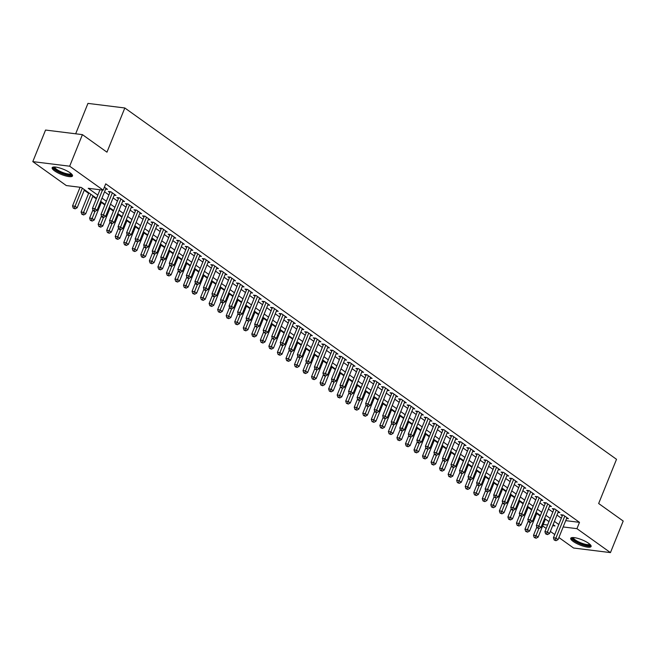 <?xml version="1.0" encoding="UTF-8"?>
<svg xmlns="http://www.w3.org/2000/svg" width="656" height="656" viewBox="0 0 656 656"><rect width="100%" height="100%" fill="white"/><g stroke="black" fill="none" stroke-linecap="round" stroke-linejoin="round"><path stroke-width="0.98" d="M70.102 172.807A10.98 2.78 22 0 1 72.513 175.956A10.98 2.78 22 0 1 65.387 175.833A10.98 2.78 22 0 1 54.563 170.872A10.98 2.78 22 0 1 52.152 167.731A10.98 2.78 22 0 1 59.278 167.854A10.98 2.78 22 0 1 70.102 172.807M588.686 543.348A10.98 2.78 22 0 1 591.097 546.497A10.98 2.78 22 0 1 583.971 546.374A10.98 2.78 22 0 1 573.147 541.413A10.98 2.78 22 0 1 570.736 538.273A10.98 2.78 22 0 1 577.862 538.396A10.98 2.78 22 0 1 588.686 543.348M75.67 133.799L87.953 103.394L124.82 107.978L616.517 459.307L598.657 503.505L623.2 521.036L610.449 552.606L573.582 548.022L558.896 537.526M554.73 534.55L550.359 531.426M546.194 528.457L542.66 525.923M84.247 190.24L88.617 193.364M92.783 196.341L96.317 198.866M101.319 202.442L104.853 204.967M109.855 208.542L113.39 211.068M118.392 214.635L121.926 217.169M126.928 220.736L130.462 223.27M135.464 226.837L138.998 229.37M144 232.937L147.534 235.463M152.536 239.038L156.071 241.564M161.073 245.139L164.607 247.665M169.609 251.232L173.143 253.765M178.145 257.332L181.687 259.866M186.681 263.433L190.224 265.967M195.217 269.534L198.76 272.06M203.754 275.635L207.296 278.16M212.29 281.736L215.832 284.261M220.826 287.828L224.368 290.362M229.362 293.929L232.905 296.463M237.898 300.03L241.441 302.564M246.435 306.131L249.977 308.656M254.971 312.231L258.513 314.757M263.507 318.332L267.049 320.858M272.043 324.425L275.586 326.959M280.579 330.526L284.122 333.059M289.116 336.626L292.658 339.16M297.652 342.727L301.194 345.253M306.188 348.828L309.73 351.354M314.724 354.929L318.267 357.454M323.26 361.021L326.803 363.555M331.797 367.122L335.339 369.656M340.333 373.223L343.875 375.757M348.869 379.324L352.411 381.849M357.405 385.425L360.948 387.95M365.941 391.525L369.484 394.051M374.478 397.618L378.02 400.152M383.014 403.719L386.556 406.253M391.55 409.82L395.092 412.353M400.086 415.92L403.629 418.454M408.622 422.021L412.165 424.547M417.159 428.122L420.701 430.648M425.695 434.223L429.237 436.748M434.231 440.315L437.773 442.849M442.767 446.416L446.31 448.95M451.303 452.517L454.846 455.051M459.84 458.618L463.382 461.143M468.376 464.719L471.918 467.244M476.912 470.819L480.454 473.345M485.456 476.912L488.991 479.446M493.993 483.013L497.527 485.547M502.529 489.114L506.063 491.647M511.065 495.214L514.599 497.74M519.601 501.315L523.135 503.841M528.137 507.416L531.672 509.942M536.674 513.509L540.208 516.042M96.53 198.342L81.254 187.419L66.305 185.558L32.8 161.622L69.667 166.206L103.172 190.15L88.224 188.288L97.826 195.144M69.667 166.206L82.418 134.636L45.551 130.052L32.8 161.622M105.632 189.108L107.461 189.338L104.386 187.14M114.169 195.209L115.997 195.439L110.88 191.782L108.388 191.47L109.88 192.536M122.705 201.31L124.533 201.54L119.417 197.874L116.924 197.571L118.416 198.637M131.241 207.411L133.07 207.64L127.953 203.975L125.46 203.663L126.952 204.738M139.777 213.512L141.606 213.733L136.489 210.076L133.996 209.764L135.489 210.83M148.313 219.604L150.142 219.834L145.025 216.177L142.532 215.865L144.025 216.931M156.85 225.705L158.678 225.935L153.561 222.277L151.069 221.966L152.561 223.032M165.386 231.806L167.214 232.035L162.098 228.378L159.605 228.067L161.097 229.133M173.922 237.907L175.751 238.136L170.634 234.471L168.141 234.167L169.633 235.233M182.458 244.007L184.287 244.237L179.17 240.572L176.677 240.26L178.17 241.334M190.994 250.108L192.823 250.33L187.706 246.672L185.213 246.361L186.706 247.427M199.531 256.201L201.359 256.43L196.242 252.773L193.75 252.462L195.242 253.528M208.067 262.302L209.895 262.531L204.779 258.874L202.286 258.562L203.778 259.628M216.603 268.402L218.432 268.632L213.315 264.975L210.822 264.663L212.314 265.729M225.139 274.503L226.968 274.733L221.851 271.067L219.358 270.764L220.851 271.83M233.675 280.604L235.504 280.834L230.387 277.168L227.894 276.857L229.387 277.931M242.212 286.705L244.04 286.926L238.923 283.269L236.431 282.957L237.923 284.023M250.748 292.797L252.585 293.027L247.46 289.37L244.967 289.058L246.459 290.124M259.284 298.898L261.121 299.128L255.996 295.471L253.503 295.159L254.995 296.225M267.82 304.999L269.657 305.229L264.532 301.571L262.039 301.26L263.532 302.326M276.356 311.1L278.193 311.329L273.068 307.664L270.575 307.361L272.068 308.427M284.893 317.201L286.729 317.43L281.604 313.765L279.112 313.453L280.604 314.527M293.429 323.301L295.266 323.523L290.141 319.866L287.648 319.554L289.14 320.628M301.965 329.394L303.802 329.624L298.677 325.966L296.184 325.655L297.676 326.721M310.501 335.495L312.338 335.724L307.213 332.067L304.72 331.756L306.213 332.822M319.037 341.596L320.874 341.825L315.749 338.168L313.256 337.856L314.749 338.922M327.574 347.696L329.41 347.926L324.285 344.261L321.793 343.957L323.285 345.023M336.11 353.797L337.947 354.027L332.822 350.361L330.329 350.058L331.821 351.124M344.646 359.898L346.483 360.119L341.358 356.462L338.865 356.151L340.366 357.225M353.182 365.991L355.019 366.22L349.894 362.563L347.401 362.251L348.902 363.317M361.718 372.091L363.555 372.321L358.43 368.664L355.937 368.352L357.438 369.418M370.255 378.192L372.091 378.422L366.966 374.765L364.474 374.453L365.974 375.519M378.791 384.293L380.628 384.523L375.503 380.857L373.01 380.554L374.51 381.62M387.327 390.394L389.164 390.623L384.039 386.958L381.546 386.655L383.047 387.721M395.863 396.495L397.7 396.716L392.575 393.059L390.082 392.747L391.583 393.821M404.399 402.587L406.236 402.817L401.111 399.16L398.618 398.848L400.119 399.914M412.936 408.688L414.772 408.918L409.647 405.26L407.163 404.949L408.655 406.015M421.472 414.789L423.309 415.018L418.184 411.361L415.699 411.05L417.191 412.116M430.008 420.89L431.845 421.119L426.72 417.454L424.235 417.15L425.728 418.216M438.544 426.99L440.381 427.22L435.256 423.555L432.771 423.251L434.264 424.317M447.08 433.091L448.917 433.313L443.792 429.655L441.308 429.344L442.8 430.418M455.617 439.184L457.453 439.413L452.328 435.756L449.844 435.445L451.336 436.511M464.153 445.285L465.99 445.514L460.865 441.857L458.38 441.545L459.872 442.611M472.697 451.385L474.526 451.615L469.401 447.958L466.916 447.646L468.409 448.712M481.233 457.486L483.062 457.716L477.937 454.05L475.452 453.747L476.945 454.813M489.77 463.587L491.598 463.817L486.473 460.151L483.989 459.848L485.481 460.914M498.306 469.688L500.134 469.909L495.009 466.252L492.525 465.94L494.017 467.015M506.842 475.78L508.671 476.01L503.554 472.353L501.061 472.041L502.553 473.107M515.378 481.881L517.207 482.111L512.09 478.454L509.597 478.142L511.09 479.208M523.914 487.982L525.743 488.212L520.626 484.554L518.133 484.243L519.626 485.309M532.451 494.083L534.279 494.312L529.162 490.655L526.67 490.344L528.162 491.41M540.987 500.184L542.815 500.413L537.699 496.748L535.206 496.444L536.698 497.51M549.523 506.284L551.352 506.506L546.235 502.849L543.742 502.537L545.234 503.611M558.059 512.385L559.888 512.607L554.771 508.949L552.278 508.638L553.771 509.704M565.718 520.643L579.494 522.348L105.723 183.836L103.172 190.15M104.542 191.806L108.912 194.93M113.078 197.907L117.449 201.031M121.614 204.008L125.985 207.132M130.15 210.109L134.521 213.233M138.687 216.201L143.057 219.325M147.223 222.302L151.593 225.426M155.759 228.403L160.13 231.527M164.295 234.504L168.666 237.628M172.831 240.604L177.202 243.729M181.368 246.705L185.738 249.829M189.904 252.798L194.274 255.922M198.44 258.899L202.811 262.023M206.976 264.999L211.347 268.124M215.512 271.1L219.883 274.224M224.049 277.201L228.419 280.325M232.585 283.302L236.955 286.426M241.121 289.394L245.492 292.519M249.657 295.495L254.028 298.619M258.193 301.596L262.564 304.72M266.73 307.697L271.1 310.821M275.266 313.798L279.636 316.922M283.802 319.898L288.173 323.023M292.338 325.991L296.709 329.115M300.874 332.092L305.245 335.216M309.411 338.193L313.781 341.317M317.947 344.293L322.317 347.418M326.483 350.394L330.854 353.518M335.019 356.495L339.39 359.619M343.555 362.596L347.934 365.712M352.092 368.688L356.47 371.813M360.628 374.789L365.007 377.913M369.164 380.89L373.543 384.014M377.7 386.991L382.079 390.115M386.236 393.092L390.615 396.216M394.773 399.192L399.151 402.308M403.309 405.285L407.688 408.409M411.845 411.386L416.224 414.51M420.389 417.487L424.76 420.611M428.926 423.587L433.296 426.712M437.462 429.688L441.832 432.812M445.998 435.789L450.369 438.913M454.534 441.882L458.905 445.006M463.07 447.982L467.441 451.107M471.607 454.083L475.977 457.207M480.143 460.184L484.513 463.308M488.679 466.285L493.05 469.409M497.215 472.386L501.586 475.51M505.751 478.478L510.122 481.602M514.288 484.579L518.658 487.703M522.824 490.68L527.194 493.804M531.36 496.781L535.731 499.905M539.896 502.881L544.267 506.006M548.432 508.982L552.803 512.106M556.969 515.075L561.339 518.199M566.595 518.478L568.424 518.707L563.307 515.05L560.814 514.739L562.307 515.805M82.418 134.636L106.961 152.176L124.82 107.978M579.494 522.348L576.944 528.662L610.449 552.606M563.168 526.948L576.944 528.662M101.992 198.12L106.362 201.244M110.528 204.221L114.898 207.345M119.064 210.322L123.435 213.446M127.6 216.423L131.971 219.547M136.136 222.515L140.507 225.639M144.673 228.616L149.043 231.74M153.209 234.717L157.579 237.841M161.745 240.818L166.116 243.942M170.281 246.918L174.652 250.043M178.817 253.019L183.188 256.143M187.354 259.112L191.724 262.236M195.89 265.213L200.26 268.337M204.426 271.313L208.797 274.438M212.962 277.414L217.333 280.538M221.498 283.515L225.869 286.639M230.035 289.616L234.405 292.74M238.571 295.708L242.941 298.833M247.107 301.809L251.478 304.933M255.643 307.91L260.014 311.034M264.179 314.011L268.55 317.135M272.716 320.112L277.086 323.236M281.252 326.212L285.622 329.337M289.788 332.305L294.159 335.429M298.324 338.406L302.695 341.53M306.86 344.507L311.231 347.631M315.397 350.607L319.767 353.732M323.933 356.708L328.303 359.832M332.469 362.809L336.84 365.933M341.005 368.902L345.376 372.026M349.541 375.002L353.912 378.127M358.078 381.103L362.448 384.227M366.614 387.204L370.993 390.328M375.15 393.305L379.529 396.429M383.686 399.406L388.065 402.53M392.222 405.498L396.601 408.622M400.759 411.599L405.137 414.723M409.295 417.7L413.674 420.824M417.831 423.801L422.21 426.925M426.367 429.901L430.746 433.026M434.903 436.002L439.282 439.126M443.44 442.095L447.818 445.219M451.984 448.196L456.355 451.32M460.52 454.296L464.891 457.421M469.056 460.397L473.427 463.521M477.593 466.498L481.963 469.622M486.129 472.599L490.499 475.723M494.665 478.691L499.036 481.816M503.201 484.792L507.572 487.916M511.737 490.893L516.108 494.017M520.274 496.994L524.644 500.118M528.81 503.095L533.18 506.219M537.346 509.195L541.717 512.32M545.882 515.288L550.253 518.412M554.418 521.389L558.789 524.513M552.696 525.653L555.017 525.94L553.123 524.587M548.965 521.61L544.587 518.486M540.429 515.509L536.05 512.385M531.893 509.409L527.514 506.284M523.357 503.308L518.978 500.184M514.812 497.215L510.442 494.091M506.276 491.114L501.906 487.99M497.74 485.014L493.369 481.889M489.204 478.913L484.833 475.789M480.668 472.812L476.297 469.688M472.131 466.711L467.761 463.587M463.595 460.619L459.225 457.494M455.059 454.518L450.688 451.394M446.523 448.417L442.152 445.293M437.987 442.316L433.616 439.192M429.45 436.215L425.08 433.091M420.914 430.115L416.544 426.99M412.378 424.022L408.007 420.898M403.842 417.921L399.471 414.797M395.306 411.82L390.935 408.696M386.769 405.72L382.399 402.595M378.233 399.619L373.863 396.495M369.697 393.518L365.326 390.394M361.161 387.425L356.79 384.301M352.625 381.325L348.254 378.2M344.088 375.224L339.718 372.1M335.552 369.123L331.182 365.999M327.016 363.022L322.645 359.898M318.48 356.921L314.109 353.797M309.944 350.829L305.573 347.705M301.407 344.728L297.037 341.604M292.871 338.627L288.501 335.503M284.335 332.526L279.964 329.402M275.799 326.426L271.428 323.301M267.263 320.325L262.892 317.201M258.726 314.232L254.356 311.108M250.19 308.131L245.82 305.007M241.654 302.031L237.283 298.906M233.118 295.93L228.747 292.806M224.582 289.829L220.211 286.705M216.045 283.728L211.675 280.604M207.509 277.636L203.139 274.511M198.973 271.535L194.602 268.411M190.437 265.434L186.066 262.31M181.901 259.333L177.522 256.209M173.364 253.232L168.986 250.108M164.828 247.132L160.449 244.007M156.292 241.039L151.913 237.915M147.756 234.938L143.377 231.814M139.22 228.837L134.841 225.713M130.683 222.737L126.305 219.612M122.147 216.636L117.768 213.512M113.611 210.535L109.232 207.411M105.067 204.442L100.696 201.318M543.242 524.472L547.588 525.013M562.643 514.968L553.434 537.781L555.919 538.084L564.8 516.116M555.148 540.093L554.156 539.97L556.001 540.7L555.148 540.093L555.919 538.084L558.059 539.609L566.932 517.641M553.434 537.781L554.156 539.97M556.001 540.7L558.059 539.609M536.838 527.039L533.5 535.296L535.993 535.608L538.125 537.133L545.423 519.076M538.863 528.498L535.222 537.617L534.23 537.494L536.075 538.223L535.222 537.617M538.125 537.133L536.075 538.223M534.23 537.494L533.5 535.296M590.17 544.578A9.504 2.411 22 0 1 584.57 544.988A9.504 2.411 22 0 1 574.599 540.536A9.504 2.411 22 0 1 572.737 537.526M573.393 537.543A8.799 2.23 -158 0 0 575.353 539.97A8.799 2.23 -158 0 0 583.848 543.89A8.799 2.23 -158 0 0 589.687 544.127M571.187 537.813A10.914 2.763 -158 0 0 573.598 540.413A10.914 2.763 -158 0 0 583.463 545.07A10.914 2.763 -158 0 0 591.089 545.858M71.586 174.037A9.504 2.411 22 0 1 71.094 174.816A9.504 2.411 22 0 1 60.18 172.348A9.504 2.411 22 0 1 54.153 166.985M54.809 167.001A8.799 2.23 -158 0 0 61.385 171.946A8.799 2.23 -158 0 0 70.725 173.889A8.799 2.23 -158 0 0 71.102 173.586M52.603 167.272A10.914 2.763 -158 0 0 61.426 173.282A10.914 2.763 -158 0 0 72.332 175.406A10.914 2.763 -158 0 0 72.504 175.316M554.107 508.867L544.898 531.68L547.383 531.991L556.263 510.015M546.612 533.992L545.62 533.869L547.465 534.607L546.612 533.992L547.383 531.991L549.523 533.517L558.395 511.541M544.898 531.68L545.62 533.869M547.465 534.607L549.523 533.517M545.571 502.767L536.354 525.579L538.847 525.891L547.727 503.915M538.076 527.891L537.084 527.768L538.929 528.506L538.076 527.891L538.847 525.891L540.987 527.416L549.859 505.44M536.354 525.579L537.084 527.768M538.929 528.506L540.987 527.416M537.034 496.666L527.818 519.478L530.31 519.79L539.191 497.822M529.54 521.799L528.547 521.668L529.4 522.283L530.392 522.406L529.54 521.799L530.31 519.79L532.451 521.315L541.323 499.339M527.818 519.478L528.547 521.668M530.392 522.406L532.451 521.315M528.498 490.573L519.281 513.377L521.774 513.689L530.655 491.721M521.003 515.698L520.011 515.575L521.856 516.305L521.003 515.698L521.774 513.689L523.906 515.214L532.787 493.246M519.281 513.377L520.011 515.575M521.856 516.305L523.906 515.214M528.301 520.938L524.964 529.195L527.457 529.507L529.589 531.032L536.887 512.984M530.327 522.397L526.686 531.516L525.694 531.393L527.539 532.123L526.686 531.516M529.589 531.032L527.539 532.123M525.694 531.393L524.964 529.195M519.765 514.837L516.428 523.103L518.921 523.406L521.053 524.931L528.351 506.883M521.791 516.297L518.15 525.415L517.158 525.292L519.003 526.022L518.15 525.415M521.053 524.931L519.003 526.022M517.158 525.292L516.428 523.103M511.229 508.736L507.892 517.002L510.384 517.313L512.516 518.839L519.814 500.782M513.254 510.196L509.614 519.314L508.621 519.191L510.466 519.929L509.614 519.314M512.516 518.839L510.466 519.929M508.621 519.191L507.892 517.002M502.693 502.644L499.355 510.901L501.848 511.213L503.98 512.738L511.278 494.681M504.718 504.095L501.077 513.213L500.085 513.09L501.93 513.828L501.077 513.213M503.98 512.738L501.93 513.828M500.085 513.09L499.355 510.901M519.962 484.472L510.745 507.277L513.238 507.588L522.119 485.62M512.467 509.597L511.475 509.474L512.328 510.081L513.32 510.204L512.467 509.597L513.238 507.588L515.37 509.113L524.251 487.146M510.745 507.277L511.475 509.474M513.32 510.204L515.37 509.113M494.157 496.543L490.819 504.8L493.312 505.112L495.444 506.637L502.742 488.581M496.182 498.002L492.541 507.121L491.549 506.99L493.394 507.728L492.541 507.121M495.444 506.637L493.394 507.728M491.549 506.99L490.819 504.8M511.426 478.372L502.209 501.184L504.702 501.487L513.582 479.52M503.931 503.496L502.939 503.373L503.792 503.98L504.784 504.103L503.931 503.496L504.702 501.487L506.834 503.013L515.714 481.045M502.209 501.184L502.939 503.373M504.784 504.103L506.834 503.013M485.62 490.442L482.283 498.699L484.776 499.011L486.908 500.536L494.206 482.48M487.646 491.902L484.005 501.02L483.005 500.897L484.858 501.627L484.005 501.02M486.908 500.536L484.858 501.627M483.005 500.897L482.283 498.699M502.89 472.271L493.673 495.083L496.166 495.395L505.046 473.419M495.395 497.396L494.403 497.273L496.248 498.011L495.395 497.396L496.166 495.395L498.298 496.912L507.178 474.944M493.673 495.083L494.403 497.273M496.248 498.011L498.298 496.912M477.084 484.341L473.747 492.599L476.24 492.91L478.372 494.435L485.67 476.387M479.11 485.801L475.469 494.919L474.468 494.796L476.322 495.526L475.469 494.919M478.372 494.435L476.322 495.526M474.468 494.796L473.747 492.599M494.353 466.17L485.137 488.982L487.629 489.294L496.51 467.318M486.859 491.295L485.866 491.172L487.711 491.91L486.859 491.295L487.629 489.294L489.761 490.819L498.642 468.843M485.137 488.982L485.866 491.172M487.711 491.91L489.761 490.819M468.548 478.24L465.211 486.506L467.703 486.809L469.835 488.335L477.133 470.286M470.573 479.7L466.933 488.818L465.932 488.695L467.785 489.425L466.933 488.818M469.835 488.335L467.785 489.425M465.932 488.695L465.211 486.506M485.817 460.069L476.6 482.882L479.093 483.193L487.974 461.225M478.322 485.194L477.33 485.071L479.175 485.809L478.322 485.194L479.093 483.193L481.225 484.718L490.106 462.742M476.6 482.882L477.33 485.071M479.175 485.809L481.225 484.718M477.281 453.977L468.064 476.781L470.557 477.092L479.438 455.125M469.786 479.101L468.794 478.978L469.647 479.585L470.639 479.708L469.786 479.101L470.557 477.092L472.689 478.618L481.57 456.65M468.064 476.781L468.794 478.978M470.639 479.708L472.689 478.618M468.745 447.876L459.528 470.68L462.021 470.992L470.901 449.024M461.25 473.001L460.258 472.878L462.103 473.607L461.25 473.001L462.021 470.992L464.153 472.517L473.033 450.549M459.528 470.68L460.258 472.878M462.103 473.607L464.153 472.517M460.209 441.775L450.992 464.587L453.485 464.891L462.365 442.923M452.714 466.9L451.722 466.777L453.567 467.507L452.714 466.9L453.485 464.891L455.617 466.416L464.497 444.448M450.992 464.587L451.722 466.777M453.567 467.507L455.617 466.416M451.672 435.674L442.456 458.487L444.948 458.798L453.829 436.822M444.178 460.799L443.185 460.676L445.03 461.414L444.178 460.799L444.948 458.798L447.08 460.315L455.961 438.347M442.456 458.487L443.185 460.676M445.03 461.414L447.08 460.315M443.136 429.573L433.919 452.386L436.412 452.697L445.293 430.721M435.641 454.698L434.649 454.575L436.494 455.313L435.641 454.698L436.412 452.697L438.544 454.223L447.425 432.247M433.919 452.386L434.649 454.575M436.494 455.313L438.544 454.223M434.6 423.473L425.383 446.285L427.876 446.597L436.757 424.621M427.105 448.597L426.113 448.474L427.958 449.212L427.105 448.597L427.876 446.597L430.008 448.122L438.889 426.146M425.383 446.285L426.113 448.474M427.958 449.212L430.008 448.122M426.064 417.38L416.847 440.184L419.34 440.496L428.22 418.528M418.569 442.505L417.577 442.382L418.43 442.989L419.422 443.112L418.569 442.505L419.34 440.496L421.472 442.021L430.352 420.053M416.847 440.184L417.577 442.382M419.422 443.112L421.472 442.021M417.528 411.279L408.311 434.083L410.804 434.395L419.676 412.427M410.033 436.404L409.041 436.281L410.886 437.011L410.033 436.404L410.804 434.395L412.936 435.92L421.816 413.952M408.311 434.083L409.041 436.281M410.886 437.011L412.936 435.92M408.991 405.178L399.775 427.991L402.267 428.294L411.14 406.326M401.497 430.303L400.496 430.18L402.349 430.91L401.497 430.303L402.267 428.294L404.399 429.819L413.28 407.852M399.775 427.991L400.496 430.18M402.349 430.91L404.399 429.819M400.455 399.078L391.238 421.89L393.731 422.202L402.604 400.226M392.96 424.202L391.96 424.079L393.813 424.817L392.96 424.202L393.731 422.202L395.863 423.719L404.744 401.751M391.238 421.89L391.96 424.079M393.813 424.817L395.863 423.719M391.919 392.977L382.702 415.789L385.195 416.101L394.067 394.125M384.424 418.102L383.424 417.979L385.277 418.717L384.424 418.102L385.195 416.101L387.327 417.626L396.208 395.65M382.702 415.789L383.424 417.979M385.277 418.717L387.327 417.626M460.012 472.14L456.674 480.405L459.167 480.717L461.299 482.242L468.597 464.186M462.037 473.599L458.396 482.718L457.396 482.595L459.249 483.333L458.396 482.718M461.299 482.242L459.249 483.333M457.396 482.595L456.674 480.405M451.476 466.047L448.138 474.304L450.631 474.616L452.763 476.141L460.061 458.085M453.501 467.498L449.86 476.617L448.86 476.494L450.713 477.232L449.86 476.617M452.763 476.141L450.713 477.232M448.86 476.494L448.138 474.304M442.939 459.946L439.602 468.204L442.095 468.515L444.227 470.04L451.525 451.984M444.965 461.406L441.324 470.524L440.324 470.393L442.177 471.131L441.324 470.524M444.227 470.04L442.177 471.131M440.324 470.393L439.602 468.204M434.403 453.845L431.066 462.103L433.559 462.414L435.691 463.94L442.989 445.883M436.429 455.305L432.788 464.423L431.787 464.3L433.641 465.03L432.788 464.423M435.691 463.94L433.641 465.03M431.787 464.3L431.066 462.103M425.867 447.745L422.53 456.002L425.022 456.314L427.154 457.839L434.452 439.791M427.892 449.204L424.252 458.323L423.251 458.2L425.104 458.929L424.252 458.323M427.154 457.839L425.104 458.929M423.251 458.2L422.53 456.002M417.331 441.644L413.993 449.909L416.486 450.213L418.618 451.738L425.916 433.69M419.356 443.103L415.715 452.222L414.715 452.099L416.568 452.829L415.715 452.222M418.618 451.738L416.568 452.829M414.715 452.099L413.993 449.909M408.795 435.543L405.457 443.809L407.95 444.12L410.082 445.645L417.372 427.589M410.82 437.003L407.179 446.121L406.179 445.998L408.032 446.736L407.179 446.121M410.082 445.645L408.032 446.736M406.179 445.998L405.457 443.809M400.258 429.45L396.921 437.708L399.414 438.019L401.546 439.545L408.836 421.488M402.284 430.902L398.643 440.02L397.643 439.897L399.496 440.635L398.643 440.02M401.546 439.545L399.496 440.635M397.643 439.897L396.921 437.708M391.722 423.35L388.385 431.607L390.878 431.919L393.01 433.444L400.299 415.387M393.748 424.809L390.107 433.928L389.106 433.796L390.96 434.534L390.107 433.928M393.01 433.444L390.96 434.534M389.106 433.796L388.385 431.607M383.186 417.249L379.849 425.506L382.341 425.818L384.473 427.343L391.763 409.287M385.211 418.708L381.571 427.827L380.57 427.704L382.423 428.434L381.571 427.827M384.473 427.343L382.423 428.434M380.57 427.704L379.849 425.506M374.65 411.148L371.312 419.405L373.805 419.717L375.937 421.242L383.227 403.194M376.675 412.608L373.034 421.726L372.034 421.603L373.887 422.333L373.034 421.726M375.937 421.242L373.887 422.333M372.034 421.603L371.312 419.405M366.114 405.047L362.776 413.313L365.269 413.616L367.401 415.141L374.691 397.093M368.139 406.507L364.498 415.625L363.498 415.502L365.351 416.232L364.498 415.625M367.401 415.141L365.351 416.232M363.498 415.502L362.776 413.313M383.383 386.876L374.166 409.688L376.659 410L385.531 388.024M375.888 412.001L374.888 411.878L376.741 412.616L375.888 412.001L376.659 410L378.791 411.525L387.671 389.549M374.166 409.688L374.888 411.878M376.741 412.616L378.791 411.525M374.847 380.775L365.63 403.588L368.123 403.899L376.995 381.931M367.352 405.908L366.351 405.785L368.205 406.515L367.352 405.908L368.123 403.899L370.255 405.424L379.135 383.457M365.63 403.588L366.351 405.785M368.205 406.515L370.255 405.424M366.31 374.683L357.094 397.487L359.586 397.798L368.459 375.831M358.816 399.807L357.815 399.684L358.668 400.291L359.668 400.414L358.816 399.807L359.586 397.798L361.718 399.324L370.599 377.356M357.094 397.487L357.815 399.684M359.668 400.414L361.718 399.324M357.774 368.582L348.557 391.394L351.05 391.698L359.923 369.73M350.279 393.707L349.279 393.584L351.132 394.313L350.279 393.707L351.05 391.698L353.182 393.223L362.063 371.255M348.557 391.394L349.279 393.584M351.132 394.313L353.182 393.223M357.577 398.946L354.24 407.212L356.733 407.524L358.865 409.041L366.155 390.992M359.603 400.406L355.962 409.524L354.962 409.401L356.815 410.139L355.962 409.524M358.865 409.041L356.815 410.139M354.962 409.401L354.24 407.212M349.041 392.854L345.704 401.111L348.197 401.423L350.329 402.948L357.618 384.892M351.067 394.305L347.426 403.424L346.425 403.301L348.279 404.039L347.426 403.424M350.329 402.948L348.279 404.039M346.425 403.301L345.704 401.111M340.505 386.753L337.168 395.01L339.66 395.322L341.792 396.847L349.082 378.791M342.53 388.213L338.89 397.323L337.889 397.2L339.742 397.938L338.89 397.323M341.792 396.847L339.742 397.938M337.889 397.2L337.168 395.01M331.969 380.652L328.631 388.91L331.124 389.221L333.256 390.746L340.546 372.69M333.994 382.112L330.353 391.23L329.353 391.107L331.206 391.837L330.353 391.23M333.256 390.746L331.206 391.837M329.353 391.107L328.631 388.91M349.238 362.481L340.021 385.293L342.514 385.605L351.386 363.629M341.743 387.606L340.743 387.483L342.596 388.221L341.743 387.606L342.514 385.605L344.646 387.122L353.527 365.154M340.021 385.293L340.743 387.483M342.596 388.221L344.646 387.122M323.433 374.551L320.095 382.809L322.588 383.12L324.72 384.646L332.01 366.597M325.458 376.011L321.817 385.129L320.817 385.006L322.67 385.736L321.817 385.129M324.72 384.646L322.67 385.736M320.817 385.006L320.095 382.809M340.702 356.38L331.485 379.193L333.978 379.504L342.85 357.528M333.207 381.505L332.207 381.382L334.06 382.12L333.207 381.505L333.978 379.504L336.11 381.029L344.99 359.053M331.485 379.193L332.207 381.382M334.06 382.12L336.11 381.029M314.896 368.451L311.559 376.716L314.052 377.02L316.184 378.545L323.474 360.497M316.922 369.91L313.281 379.029L312.281 378.906L314.134 379.635L313.281 379.029M316.184 378.545L314.134 379.635M312.281 378.906L311.559 376.716M332.166 350.279L322.949 373.092L325.442 373.403L334.314 351.427M324.671 375.404L323.67 375.281L324.523 375.896L325.524 376.019L324.671 375.404L325.442 373.403L327.574 374.929L336.454 352.953M322.949 373.092L323.67 375.281M325.524 376.019L327.574 374.929M306.36 362.35L303.023 370.615L305.507 370.927L307.648 372.444L314.937 354.396M308.386 363.809L304.745 372.928L303.744 372.805L305.598 373.543L304.745 372.928M307.648 372.444L305.598 373.543M303.744 372.805L303.023 370.615M323.629 344.179L314.413 366.991L316.905 367.303L325.778 345.335M316.135 369.312L315.134 369.189L316.987 369.918L316.135 369.312L316.905 367.303L319.037 368.828L327.918 346.86M314.413 366.991L315.134 369.189M316.987 369.918L319.037 368.828M297.824 356.249L294.487 364.515L296.971 364.826L299.111 366.351L306.401 348.295M299.849 357.709L296.209 366.827L295.208 366.704L297.061 367.442L296.209 366.827M299.111 366.351L297.061 367.442M295.208 366.704L294.487 364.515M315.093 338.086L305.876 360.89L308.369 361.202L317.242 339.234M307.598 363.211L306.598 363.088L308.451 363.818L307.598 363.211L308.369 361.202L310.501 362.727L319.374 340.759M305.876 360.89L306.598 363.088M308.451 363.818L310.501 362.727M289.288 350.156L285.95 358.414L288.435 358.725L290.575 360.251L297.865 342.194M291.313 351.616L287.672 360.726L286.672 360.603L288.525 361.341L287.672 360.726M290.575 360.251L288.525 361.341M286.672 360.603L285.95 358.414M306.557 331.985L297.34 354.798L299.833 355.101L308.705 333.133M299.062 357.11L298.062 356.987L299.915 357.717L299.062 357.11L299.833 355.101L301.965 356.626L310.837 334.658M297.34 354.798L298.062 356.987M299.915 357.717L301.965 356.626M280.752 344.056L277.414 352.313L279.899 352.625L282.039 354.15L289.329 336.093M282.777 345.515L279.128 354.634L278.136 354.511L279.989 355.24L279.128 354.634M282.039 354.15L279.989 355.24M278.136 354.511L277.414 352.313M298.021 325.884L288.804 348.697L291.297 349L300.169 327.032M290.526 351.009L289.526 350.886L291.379 351.624L290.526 351.009L291.297 349L293.429 350.525L302.301 328.558M288.804 348.697L289.526 350.886M291.379 351.624L293.429 350.525M272.215 337.955L268.878 346.212L271.363 346.524L273.503 348.049L280.793 330.001M274.241 339.414L270.592 348.533L269.6 348.41L271.453 349.14L270.592 348.533M273.503 348.049L271.453 349.14M269.6 348.41L268.878 346.212M289.485 319.784L280.268 342.596L282.761 342.908L291.633 320.932M281.99 344.908L280.989 344.785L281.842 345.4L282.843 345.523L281.99 344.908L282.761 342.908L284.893 344.433L293.765 322.457M280.268 342.596L280.989 344.785M282.843 345.523L284.893 344.433M263.679 331.854L260.342 340.12L262.826 340.423L264.967 341.948L272.256 323.9M265.705 333.314L262.056 342.432L261.063 342.309L262.917 343.039L262.056 342.432M264.967 341.948L262.917 343.039M261.063 342.309L260.342 340.12M280.948 313.683L271.732 336.495L274.224 336.807L283.097 314.831M273.454 338.808L272.453 338.685L274.306 339.423L273.454 338.808L274.224 336.807L276.356 338.332L285.229 316.356M271.732 336.495L272.453 338.685M274.306 339.423L276.356 338.332M255.143 325.753L251.806 334.019L254.29 334.33L256.43 335.847L263.72 317.799M257.168 327.213L253.519 336.331L252.527 336.208L254.38 336.946L253.519 336.331M256.43 335.847L254.38 336.946M252.527 336.208L251.806 334.019M272.412 307.582L263.195 330.394L265.688 330.706L274.561 308.738M264.917 332.715L263.917 332.592L265.77 333.322L264.917 332.715L265.688 330.706L267.82 332.231L276.693 310.263M263.195 330.394L263.917 332.592M265.77 333.322L267.82 332.231M246.607 319.652L243.269 327.918L245.754 328.23L247.894 329.755L255.184 311.698M248.632 321.112L244.983 330.23L243.991 330.107L245.844 330.845L244.983 330.23M247.894 329.755L245.844 330.845M243.991 330.107L243.269 327.918M263.876 301.489L254.659 324.294L257.152 324.605L266.024 302.637M256.381 326.614L255.381 326.491L257.234 327.221L256.381 326.614L257.152 324.605L259.284 326.13L268.156 304.163M254.659 324.294L255.381 326.491M257.234 327.221L259.284 326.13M238.071 313.56L234.733 321.817L237.218 322.129L239.358 323.654L246.648 305.598M240.096 315.019L236.447 324.13L235.455 324.007L237.3 324.745L236.447 324.13M239.358 323.654L237.3 324.745M235.455 324.007L234.733 321.817M255.34 295.389L246.123 318.201L248.616 318.504L257.488 296.537M247.845 320.513L246.845 320.39L248.698 321.12L247.845 320.513L248.616 318.504L250.748 320.03L259.62 298.062M246.123 318.201L246.845 320.39M248.698 321.12L250.748 320.03M229.534 307.459L226.197 315.716L228.682 316.028L230.822 317.553L238.112 299.497M231.56 308.919L227.911 318.037L226.919 317.914L228.764 318.644L227.911 318.037M230.822 317.553L228.764 318.644M226.919 317.914L226.197 315.716M246.804 289.288L237.587 312.1L240.08 312.404L248.952 290.436M239.309 314.413L238.308 314.29L240.162 315.019L239.309 314.413L240.08 312.404L242.212 313.929L251.084 291.961M237.587 312.1L238.308 314.29M240.162 315.019L242.212 313.929M220.998 301.358L217.661 309.616L220.145 309.927L222.286 311.452L229.575 293.404M223.024 302.818L219.375 311.936L218.382 311.813L220.227 312.543L219.375 311.936M222.286 311.452L220.227 312.543M218.382 311.813L217.661 309.616M238.267 283.187L229.051 305.999L231.543 306.311L240.416 284.335M230.773 308.312L229.772 308.189L231.625 308.927L230.773 308.312L231.543 306.311L233.675 307.836L242.548 285.86M229.051 305.999L229.772 308.189M231.625 308.927L233.675 307.836M212.462 295.257L209.116 303.523L211.609 303.826L213.749 305.352L221.039 287.303M214.487 296.717L210.838 305.835L209.846 305.712L211.691 306.442L210.838 305.835M213.749 305.352L211.691 306.442M209.846 305.712L209.116 303.523M229.731 277.086L220.514 299.899L222.999 300.21L231.88 278.234M222.236 302.211L221.236 302.088L222.089 302.703L223.089 302.826L222.236 302.211L222.999 300.21L225.139 301.735L234.012 279.759M220.514 299.899L221.236 302.088M223.089 302.826L225.139 301.735M203.918 289.157L200.58 297.422L203.073 297.734L205.205 299.251L212.503 281.203M205.951 290.616L202.302 299.735L201.31 299.612L203.155 300.35L202.302 299.735M205.205 299.251L203.155 300.35M201.31 299.612L200.58 297.422M221.195 270.985L211.978 293.798L214.463 294.109L223.343 272.142M213.7 296.118L212.7 295.987L213.553 296.602L214.553 296.725L213.7 296.118L214.463 294.109L216.603 295.635L225.475 273.667M211.978 293.798L212.7 295.987M214.553 296.725L216.603 295.635M195.381 283.056L192.044 291.321L194.537 291.633L196.669 293.158L203.967 275.102M197.415 284.515L193.766 293.634L192.774 293.511L194.619 294.249L193.766 293.634M196.669 293.158L194.619 294.249M192.774 293.511L192.044 291.321M212.659 264.893L203.442 287.697L205.927 288.009L214.807 266.041M205.164 290.018L204.164 289.895L206.017 290.624L205.164 290.018L205.927 288.009L208.067 289.534L216.939 267.566M203.442 287.697L204.164 289.895M206.017 290.624L208.067 289.534M186.845 276.963L183.508 285.221L186.001 285.532L188.133 287.057L195.431 269.001M188.879 278.415L185.23 287.533L184.238 287.41L186.083 288.148L185.23 287.533M188.133 287.057L186.083 288.148M184.238 287.41L183.508 285.221M204.123 258.792L194.906 281.604L197.39 281.908L206.271 259.94M196.62 283.917L195.627 283.794L196.48 284.401L197.481 284.524L196.62 283.917L197.39 281.908L199.531 283.433L208.403 261.465M194.906 281.604L195.627 283.794M197.481 284.524L199.531 283.433M178.309 270.862L174.972 279.12L177.464 279.431L179.596 280.957L186.894 262.9M180.343 272.322L176.694 281.44L175.701 281.317L177.546 282.047L176.694 281.44M179.596 280.957L177.546 282.047M175.701 281.317L174.972 279.12M195.586 252.691L186.37 275.504L188.854 275.807L197.735 253.839M188.083 277.816L187.091 277.693L187.944 278.3L188.944 278.423L188.083 277.816L188.854 275.807L190.994 277.332L199.867 255.364M186.37 275.504L187.091 277.693M188.944 278.423L190.994 277.332M169.773 264.762L166.435 273.019L168.928 273.331L171.06 274.856L178.358 256.808M171.806 266.221L168.157 275.34L167.165 275.217L169.01 275.946L168.157 275.34M171.06 274.856L169.01 275.946M167.165 275.217L166.435 273.019M187.05 246.59L177.833 269.403L180.318 269.714L189.199 247.738M179.547 271.715L178.555 271.592L179.408 272.207L180.408 272.33L179.547 271.715L180.318 269.714L182.458 271.24L191.331 249.264M177.833 269.403L178.555 271.592M180.408 272.33L182.458 271.24M161.237 258.661L157.899 266.926L160.392 267.23L162.524 268.755L169.822 250.707M163.27 260.12L159.621 269.239L158.629 269.116L160.474 269.846L159.621 269.239M162.524 268.755L160.474 269.846M158.629 269.116L157.899 266.926M178.506 240.49L169.297 263.302L171.782 263.614L180.662 241.638M171.011 265.614L170.019 265.491L170.872 266.106L171.872 266.229L171.011 265.614L171.782 263.614L173.922 265.139L182.794 243.163M169.297 263.302L170.019 265.491M171.872 266.229L173.922 265.139M152.7 252.56L149.363 260.826L151.856 261.129L153.988 262.654L161.286 244.606M154.734 254.02L151.085 263.138L150.093 263.015L151.938 263.753L151.085 263.138M153.988 262.654L151.938 263.753M150.093 263.015L149.363 260.826M169.97 234.389L160.761 257.201L163.246 257.513L172.126 235.545M162.475 259.522L161.483 259.391L162.335 260.006L163.336 260.129L162.475 259.522L163.246 257.513L165.386 259.038L174.258 237.07M160.761 257.201L161.483 259.391M163.336 260.129L165.386 259.038M144.164 246.459L140.827 254.725L143.32 255.036L145.452 256.562L152.75 238.505M146.198 247.919L142.549 257.037L141.557 256.914L143.402 257.652L142.549 257.037M145.452 256.562L143.402 257.652M141.557 256.914L140.827 254.725M161.433 228.296L152.225 251.1L154.709 251.412L163.59 229.444M153.939 253.421L152.946 253.298L153.799 253.905L154.791 254.028L153.939 253.421L154.709 251.412L156.85 252.937L165.722 230.969M152.225 251.1L152.946 253.298M154.791 254.028L156.85 252.937M135.628 240.367L132.291 248.624L134.783 248.936L136.915 250.461L144.213 232.404M137.662 241.818L134.013 250.936L133.02 250.813L134.865 251.551L134.013 250.936M136.915 250.461L134.865 251.551M133.02 250.813L132.291 248.624M152.897 222.195L143.689 245.008L146.173 245.311L155.054 223.343M145.402 247.32L144.41 247.197L145.263 247.804L146.255 247.927L145.402 247.32L146.173 245.311L148.313 246.836L157.186 224.869M143.689 245.008L144.41 247.197M146.255 247.927L148.313 246.836M127.092 234.266L123.754 242.523L126.247 242.835L128.379 244.36L135.677 226.304M129.117 235.725L125.476 244.844L124.484 244.721L126.329 245.451L125.476 244.844M128.379 244.36L126.329 245.451M124.484 244.721L123.754 242.523M144.361 216.095L135.152 238.907L137.637 239.21L146.518 217.243M136.866 241.219L135.874 241.096L137.719 241.826L136.866 241.219L137.637 239.21L139.777 240.736L148.65 218.768M135.152 238.907L135.874 241.096M137.719 241.826L139.777 240.736M118.556 228.165L115.218 236.422L117.711 236.734L119.843 238.259L127.141 220.211M120.581 229.625L116.94 238.743L115.948 238.62L117.793 239.35L116.94 238.743M119.843 238.259L117.793 239.35M115.948 238.62L115.218 236.422M135.825 209.994L126.608 232.806L129.101 233.118L137.981 211.142M128.33 235.119L127.338 234.996L129.183 235.734L128.33 235.119L129.101 233.118L131.241 234.643L140.113 212.667M126.608 232.806L127.338 234.996M129.183 235.734L131.241 234.643M110.019 222.064L106.682 230.33L109.175 230.633L111.307 232.158L118.605 214.11M112.045 223.524L108.404 232.642L107.412 232.519L109.257 233.249L108.404 232.642M111.307 232.158L109.257 233.249M107.412 232.519L106.682 230.33M127.289 203.893L118.072 226.705L120.565 227.017L129.445 205.041M119.794 229.018L118.802 228.895L119.654 229.51L120.647 229.633L119.794 229.018L120.565 227.017L122.705 228.542L131.577 206.566M118.072 226.705L118.802 228.895M120.647 229.633L122.705 228.542M101.483 215.963L98.146 224.229L100.639 224.532L102.771 226.058L110.069 208.009M103.509 217.423L99.868 226.541L98.876 226.418L100.721 227.148L99.868 226.541M102.771 226.058L100.721 227.148M98.876 226.418L98.146 224.229M118.752 197.792L109.536 220.605L112.028 220.916L120.909 198.948M111.258 222.925L110.265 222.794L111.118 223.409L112.11 223.532L111.258 222.925L112.028 220.916L114.16 222.441L123.041 200.474M109.536 220.605L110.265 222.794M112.11 223.532L114.16 222.441M92.947 209.863L89.61 218.128L92.102 218.44L94.234 219.965L101.532 201.909M94.972 211.322L91.332 220.441L90.339 220.318L92.184 221.056L91.332 220.441M94.234 219.965L92.184 221.056M90.339 220.318L89.61 218.128M110.216 191.7L100.999 214.504L103.492 214.815L112.373 192.848M102.721 216.824L101.729 216.701L102.582 217.308L103.574 217.431L102.721 216.824L103.492 214.815L105.624 216.341L114.505 194.373M100.999 214.504L101.729 216.701M103.574 217.431L105.624 216.341M88.831 192.831L81.073 212.027L83.566 212.339L85.698 213.864L92.996 195.808M90.856 194.283L82.795 214.34L81.803 214.217L83.648 214.955L82.795 214.34M85.698 213.864L83.648 214.955M81.803 214.217L81.073 212.027M100.007 189.748L92.463 208.403L94.956 208.715L102.492 190.06M94.185 210.724L93.193 210.601L94.046 211.207L95.038 211.33L94.185 210.724L94.956 208.715L97.088 210.24L105.969 188.272M92.463 208.403L93.193 210.601M95.038 211.33L97.088 210.24M80.073 187.272L72.537 205.927L75.03 206.238L77.162 207.763L84.46 189.707M82.32 188.182L74.259 208.247L73.259 208.116L75.112 208.854L74.259 208.247M77.162 207.763L75.112 208.854M73.259 208.116L72.537 205.927"/></g></svg>
